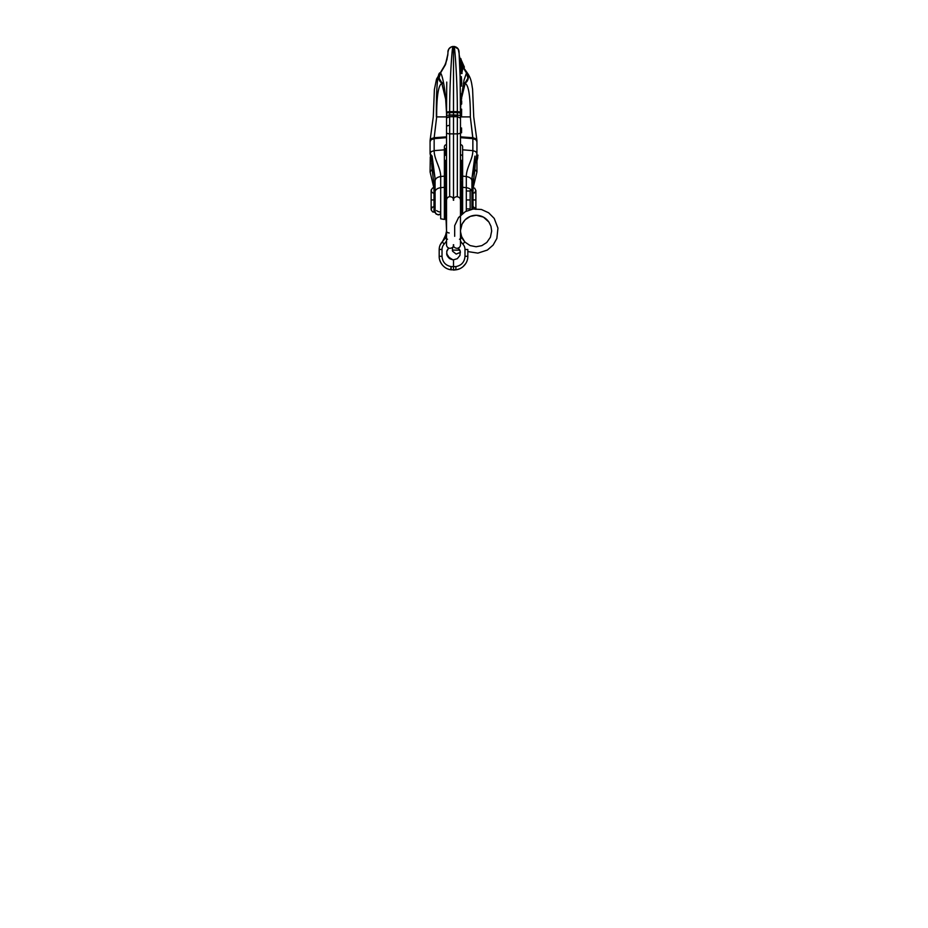 <?xml version="1.0" encoding="UTF-8"?>
<svg xmlns="http://www.w3.org/2000/svg" width="928" height="928" viewBox="0 0 928 928"><rect width="100%" height="100%" fill="white"/><g stroke="black" fill="none" stroke-linecap="round" stroke-linejoin="round"><path stroke-width="1.39" d="M460.485 178.965L460.485 132.658A3.584 1.23 180 0 1 457.342 133.864L449.674 133.864A3.584 1.23 180 0 1 446.53 132.658L446.53 195.936A3.584 0.638 180 0 1 445.904 196.295L445.904 179.661L446.066 199.938L445.278 199.938L445.278 182.329L445.278 217.616L445.278 208.788L444.384 208.788L445.278 208.788M446.53 113.019L449.674 112.636L449.674 111.638L453.502 111.592L453.502 46.516L452.829 46.597C452.11 48.047 449.581 81.038 449.674 111.638L446.53 112.01L446.751 82.082L446.53 112.01L449.674 111.638L449.674 112.636L446.53 113.019L446.53 117.334L446.53 112.01L446.53 115.362L449.674 114.991L449.674 116.708C447.737 116.847 446.681 117.253 446.53 117.937L449.674 116.789L446.53 117.937L446.53 195.936A3.584 0.638 180 0 1 445.904 196.295L446.53 203.36L446.53 195.936L446.693 199.578L445.278 199.938M445.904 220.214L445.904 215.435A3.584 2.738 0 0 1 446.53 216.978L446.53 216.978A3.584 2.738 0 0 0 445.904 215.435L445.974 213.904L446.6 215.122L445.974 213.904L445.904 215.435L446.53 230.852L446.53 222.233M446.53 178.965L445.278 181.691L445.278 218.196L446.53 220.91M446.53 117.334L446.53 115.362L449.674 114.991L449.674 196.666L449.674 133.864A3.584 1.23 180 0 1 446.53 132.658L446.53 117.937C446.681 117.253 447.737 116.847 449.674 116.708L457.342 116.708L460.485 118.1M446.53 128.76L446.53 126.602A3.584 1.23 0 0 1 449.674 125.396A3.584 1.23 0 0 0 446.53 126.602M445.452 152.006L445.452 154.988L445.452 151.67L446.53 151.67L445.452 151.67L445.452 148.55L445.452 151.925L446.53 151.925L446.53 148.689M445.452 155.208L446.53 155.231L446.53 152.006M460.485 117.334L460.126 77.627L461.204 77.627L461.703 83.961L461.239 78.288M460.485 195.936A3.584 0.638 180 0 0 461.112 196.295L460.949 199.938L460.323 199.578L460.485 195.936A3.584 0.638 180 0 0 461.112 196.295L461.738 214.159L461.738 199.938L460.949 199.938L460.485 203.36L460.949 199.938L460.323 199.578L460.485 117.937L457.342 116.708L457.342 114.991L457.342 133.864L449.674 133.864L449.674 116.708L453.502 116.545L457.342 116.708L457.342 133.864A3.584 1.23 180 0 0 460.485 132.658L460.485 117.937M460.485 172.828L460.485 177.097L461.564 176.622L461.564 172.828L461.564 176.622L460.485 176.622L460.485 172.828M460.485 163.688L460.485 168.165M460.149 77.859L460.485 115.362L453.502 114.944L453.502 116.545L453.502 114.944L449.674 114.991L460.485 115.362L460.485 113.019L457.342 112.636L457.342 114.991L457.342 112.636L453.502 112.59L453.502 114.944L453.502 112.59L449.674 112.636L449.674 114.991L449.674 112.636L453.502 112.59L453.502 111.592L453.502 112.59L457.342 112.636L457.342 111.638C457.434 81.038 454.894 48.047 454.186 46.597C457.202 47.235 458.826 49.08 459.058 52.107L459.105 53.569M460.485 113.019L457.342 112.636L457.342 111.638L460.485 112.01L449.674 111.638C449.581 81.038 452.11 48.047 452.829 46.597C451.982 46.214 447.586 48.755 447.957 52.107L448.746 49.08L451.02 47.026M447.957 52.119L447.911 53.569M447.841 54.891L445.544 64.542L440.533 73.01L439.06 78.149L441.844 82.824L439.06 78.149L440.266 72.883C437.308 76.212 438.793 82.024 442.61 83.404C438.306 82.94 436.508 97.974 436.682 116.905L434.165 137.727L446.53 136.845L434.165 137.727L434.153 138.655L446.53 137.669L434.153 138.655L434.153 150.638L431.207 151.658L430.07 153.619L432.1 156.136L434.965 177.619L430.07 153.619L431.207 151.658L434.153 150.638L434.153 138.655L431.149 139.722L430.058 141.671L431.137 139.722L434.153 138.655L434.165 137.727L431.16 138.701L430.082 140.464L431.16 138.701L434.165 137.727L436.682 116.905L446.53 116.905L436.682 116.905C436.508 97.974 438.306 82.94 442.61 83.404C438.793 82.024 437.308 76.212 440.266 72.883L444.941 64.983L446.948 59.612L447.911 53.453M440.533 73.01C442.714 75.203 446.02 93.02 446.53 113.135C446.02 93.02 442.714 75.203 440.533 73.01L440.266 72.883C437.227 71.769 436.148 92.649 436.392 116.905M460.566 109.133L460.856 104.156M461.112 100.862L461.297 98.867L461.112 100.862M461.344 98.449L461.529 96.651L461.344 98.449M476.853 141.044L475.844 138.701L472.851 137.727L470.334 116.905C470.496 97.974 468.698 82.94 464.406 83.404C468.222 82.024 469.707 76.212 466.738 72.883L461.924 65.122L466.738 72.883L461.97 65.702L466.482 73.01L464.012 80.168L461.715 95.004L464.012 80.168L466.482 73.01L467.944 78.149L465.172 82.824L467.944 78.149L466.738 72.883C469.707 76.212 468.222 82.024 464.406 83.404C468.698 82.94 470.496 97.974 470.334 116.905L460.485 116.905L470.334 116.905L472.862 138.655L460.485 137.669L472.862 138.655L472.862 150.638L475.728 151.589L476.946 153.619L475.356 162.69L476.714 162.006L475.414 162.69L476.714 162.006L475.612 162.006L476.47 158.479M460.172 78.66L460.369 81.78L460.172 78.66M459.174 54.88L461.448 65.702L459.58 58.974L460.671 58.974L462.608 65.702L461.483 65.702L462.736 65.517L461.378 61.399L462.91 65.192L460.74 58.476L459.58 58.974L460.671 58.974L462.91 65.192L460.74 58.476L459.65 58.476L459.174 54.88M460.543 109.133L460.485 112.752L460.543 109.133L461.622 109.133L461.564 112.88L461.622 109.133L460.543 109.133M460.532 66.236C460.033 64.751 459.998 65.134 460.439 67.384C459.998 65.134 460.033 64.751 460.532 66.236M460.102 70.574L461.158 70.25L462.016 73.451L461.181 68.66L461.274 70.76L460.102 70.574L460.903 73.451L462.04 73.173L461.181 68.66L460.079 68.718L460.184 70.76L460.195 69.542L461.286 69.542L460.195 69.542L460.102 68.66L461.158 68.66L461.274 70.76L460.102 70.574L460.926 73.173M460.578 103.948L461.657 103.948L461.668 101.512L461.599 104.156L460.532 104.156L460.543 101.152L460.532 104.156L461.599 104.156L461.668 101.512L461.599 103.553M460.532 98.449L461.715 98.867L460.532 98.449M460.543 94.088L460.555 95.584C460.59 97.022 460.613 96.976 460.636 95.468C460.613 96.976 460.59 97.022 460.555 95.584L461.634 95.584L461.634 94.088L460.497 94.088L460.555 95.584L461.634 95.584L461.634 94.088L461.634 95.584C461.657 97.022 461.692 96.976 461.715 95.468L461.692 93.67L460.497 94.088M461.193 76.873L460.114 76.873L461.193 76.873L461.726 83.195L461.286 76.606L460.207 76.606L460.23 78.01L460.253 76.908M460.497 85.701L461.576 85.701L460.497 85.701L460.508 84.367L460.532 85.979L461.587 85.979M460.265 82.082L460.149 77.882M460.126 76.943L459.743 58.476M460.114 76.873L460.126 77.627L460.114 76.873M447.957 52.107C447.586 48.755 451.982 46.214 452.829 46.597L454.186 46.597C454.894 48.047 457.434 81.038 457.342 111.638L453.502 111.592L453.502 46.516L454.186 46.481C457.226 47.119 458.85 48.929 459.058 51.922C458.85 48.929 457.226 47.119 454.186 46.481L458.27 49.08L459.105 53.476M459.058 52.107C458.826 49.08 457.202 47.235 454.186 46.597L452.829 46.481C449.79 47.119 448.166 48.929 447.957 51.922C448.166 48.929 449.79 47.119 452.829 46.481L451.217 46.934M440.266 72.883L445.544 64.067L447.876 54.114L445.544 64.067L436.52 79.1L434.385 89.575L433.283 116.905L430.082 140.464L430.07 153.63M446.53 113.135L445.626 99.029L441.542 82.209L443.004 83.497M461.46 98.449L465.473 82.209L464.012 83.497M462.295 65.702L463.06 67.164L464.394 67.164L461.03 60.355L464.29 67.164L463.06 67.164L464.394 67.164L461.378 60.366L464.394 67.164L463.06 67.164L462.295 65.702M466.297 116.905L468.93 116.905L466.297 116.905M461.309 60.355L463.095 65.111L461.309 60.355M460.485 154.872C461.773 154.906 462.492 155.486 462.631 156.623C462.492 155.486 461.773 154.906 460.485 154.872M476.934 140.464L476.946 153.619L475.728 151.589L472.862 150.638C472.839 159.454 466.297 167.724 466.32 176.54C466.297 167.724 472.839 159.454 472.862 150.638L462.631 149.826L462.631 187.282L466.32 187.7L466.32 176.54C469.893 177.167 471.76 178.617 471.934 180.89L471.934 199.938L475.878 199.938L475.878 208.823L475.878 190.495L475.878 208.823L475.878 199.938L473.013 199.938L473.013 209.032L473.013 199.938L471.934 199.938L471.934 180.89C471.76 178.617 469.893 177.167 466.32 176.54L462.631 176.123L462.631 187.282L466.32 187.7L466.32 211.108L466.32 176.54L462.631 176.123L462.631 146.694C462.434 145.418 461.715 144.756 460.485 144.687C461.715 144.756 462.434 145.418 462.631 146.694L462.631 149.826L472.862 150.638L472.862 138.655L475.867 139.722L476.946 141.671L475.867 139.722L472.862 138.655L472.851 137.727L460.485 136.845L472.851 137.727L475.844 138.701L476.934 140.464L473.732 116.905L472.584 89.169C471.552 83.334 471.482 79.019 467.526 73.242L463.234 67.164M462.631 187.282L462.631 213.428L462.631 187.282M462.631 173.513L462.631 167.005M444.384 156.623C444.547 155.475 445.266 154.883 446.53 154.872C445.266 154.883 444.547 155.475 444.384 156.623M445.278 217.987L444.384 219.449L444.384 146.694C444.582 145.418 445.301 144.756 446.53 144.687C445.301 144.756 444.582 145.418 444.384 146.694L444.384 149.826L434.153 150.638C434.165 159.454 440.719 167.724 440.696 176.54L440.696 187.7L444.384 187.282L444.384 149.826L434.153 150.638C434.165 159.454 440.719 167.724 440.696 176.54C437.227 177.086 435.36 178.536 435.07 180.89L435.07 182.317M444.384 164.639L445.637 164.639L444.384 164.639L445.637 164.639L444.384 164.639L444.384 167.608M440.696 212.152A6.798 4.408 0 0 1 436.601 210.598A6.798 4.408 0 0 0 440.696 212.152M434.002 206.526L431.787 207.57L431.195 209.948L432.645 211.92L435.093 212.036L435.07 183.57M435.07 185.368L435.07 180.89C435.36 178.536 437.227 177.086 440.696 176.54L444.384 176.123L440.696 176.54L440.696 187.7A6.798 4.408 0 0 0 435.07 192.05A6.798 4.408 0 0 1 440.696 187.7L444.384 187.282L444.384 219.449L440.696 218.799L440.696 187.7L440.696 218.799M434.002 212.257L435.07 212.257L435.07 199.938L434.002 199.938L434.002 212.257L434.002 199.938L431.137 199.938L431.137 190.495L431.137 209.392L431.137 190.495L431.137 199.938L434.002 199.938L434.002 187.63L434.002 199.938L435.07 199.938L435.07 190.588M435.07 187.839L432.634 187.978L431.195 189.95L431.787 192.316L434.002 193.36L431.903 192.444L431.137 190.495L431.137 209.392L432.239 207.141M434.432 187.63L432.1 169.406L430.07 171.9L432.1 169.406L431.659 162.922L432.1 169.406L433.411 168.652L432.1 169.406L434.432 187.63M430.29 156.948L430.07 171.9L433.817 187.642M476.946 171.889L474.916 169.406L473.048 184.046L474.916 169.406L473.605 168.652L474.916 169.406L475.356 162.922L474.916 169.406L476.946 171.889L473.199 187.642M471.934 199.938L471.934 209.218L471.934 199.938M466.32 187.7A6.798 4.408 0 0 1 471.934 192.05A6.798 4.408 0 0 0 466.32 187.7M435.07 180.89L434.965 177.619M430.163 141.044L430.082 140.464M462.631 173.316L461.564 173.316M445.637 173.316L444.384 173.316M461.378 164.639L462.631 164.639L461.378 164.639M444.384 173.582L445.637 173.582M461.564 173.582L462.631 173.582M475.554 162.214L472.05 177.619L474.916 156.136M471.934 185.368L471.934 180.89M471.969 184.892L473.036 185.217L473.06 183.164L473.048 184.452L471.969 184.452L473.048 184.452L473.036 185.217L473.06 183.176L473.048 184.405M471.958 183.941L471.946 180.496L471.958 183.941L473.025 183.941L471.946 183.582L473.025 183.941L473.013 179.243L471.981 179.243L473.013 179.243L473.025 183.941M473.013 187.63L473.013 199.938L473.013 187.63L471.946 187.236M473.013 206.526L475.82 208.823M470.16 209.635L470.148 190.495L470.16 209.635M471.934 193.152L474.614 192.873L475.878 190.495L474.614 188.117L471.934 187.839M470.148 190.495L470.218 191.098M471.969 185.217L473.036 185.217L473.048 184.452M471.946 187.131L473.025 187.131L473.025 185.275L473.025 187.56L471.946 187.56L471.958 185.681M473.35 183.976L471.946 183.988M471.969 185.275L473.036 185.275L471.958 185.612L471.969 184.985M473.013 179.243L473.025 183.582M473.025 179.382L473.071 181.366M473.036 180.6L473.025 183.431L473.036 180.6M476.714 162.006L477.966 155.15L476.899 155.15L477.966 155.15L476.505 162.69M466.32 199.938L470.148 199.938L466.32 199.938M463.977 67.431L463.385 67.431L464.139 68.962L463.977 67.431M461.552 61.004L463.617 65.737M461.436 60.482L463.374 65.215M462.214 62.663L461.75 61.422M461.726 83.195L461.703 83.961L461.726 83.195M460.126 77.627L461.204 77.627L461.413 79.298L461.32 77.186L461.668 80.202L461.286 76.606L460.207 76.606M461.564 116.684L460.485 116.684L461.564 116.684L461.564 115.988L460.485 115.988L461.564 115.988L461.622 109.133L461.564 116.684M462.62 69.043L461.645 66.236C461.123 64.751 461.088 65.134 461.541 67.384L462.388 70.145L461.378 66.375L462.62 69.043L461.645 66.236C461.123 64.751 461.088 65.134 461.541 67.384L462.388 70.145L461.634 66.375L462.596 69.182M460.358 65.644L461.262 65.227M461.552 67.245L461.634 66.375M461.541 67.384C461.088 65.134 461.123 64.751 461.645 66.236M461.228 68.95L461.32 67.187M461.39 67.628L461.425 68.962M460.601 69.113L461.715 69.113L461.993 71.282M461.958 70.922L462.016 69.89M461.367 68.95L461.332 69.623M461.158 68.718L460.079 68.718M460.903 73.451L462.04 73.173M461.181 70.574L462.016 73.451M461.912 72.918L461.355 69.994L461.912 72.918M461.599 104.156L461.61 101.198L461.599 104.156L461.668 103.553L460.532 104.156M461.715 95.468C461.692 96.976 461.657 97.022 461.634 95.584L461.61 94.088L461.645 95.584C461.657 97.022 461.692 96.976 461.715 95.468L461.692 93.67L461.703 95.468M461.668 80.202L461.286 76.606L461.274 78.926M461.413 79.019L461.645 80.365M461.32 78.602L461.413 79.298M461.61 84.332L461.402 82.337L461.61 84.332M460.392 82.94L460.416 83.543M461.46 82.94L461.494 83.543M457.342 196.666L457.342 133.864L457.342 196.666M461.042 213.904L460.416 215.122L461.042 213.904L461.112 215.435L461.042 213.904M461.112 179.661L461.112 196.295L460.485 177.642M445.37 237L442.227 241.883C440.243 244.029 439.234 246.57 439.188 249.504L439.188 256.302C439.048 262.995 444.524 269.132 451.136 269.804L455.88 269.804L453.502 270.094L455.88 269.804L453.502 270.094L453.502 259.817L457.284 258.692L459.928 255.455L460.3 251.65L458.386 248.031L460.3 251.65L459.928 255.455L457.284 258.692L453.502 259.817L453.502 270.094L455.88 269.804L455.88 266.603L451.136 266.603L451.136 269.804L455.88 269.804C462.538 269.132 467.967 262.937 467.828 256.302L464.998 256.302L464.998 249.504L464.998 256.302C464.534 262.032 461.494 265.466 455.88 266.603L451.136 266.603C445.498 265.443 442.459 262.009 442.018 256.302L442.018 249.504C442.053 247.416 442.76 245.618 444.176 244.087L446.53 241.025L446.53 244.772C446.403 245.618 447.076 247.753 449.546 248.298C452.133 248.275 453.514 247.092 453.688 244.772M453.502 259.817L449.72 258.692L447.087 255.455L446.716 251.65L448.63 248.031L446.716 251.65L447.087 255.455L449.72 258.692L453.502 259.817M447.18 255.687L447.192 255.71A6.902 6.902 0 0 1 447.18 255.687L447.192 255.71A6.902 6.902 0 0 1 447.18 255.687L446.728 254.226L447.18 255.687M446.902 250.885L447.192 250.119L446.902 250.885M446.646 253.715L449.082 257.369L452.736 259.782M459.824 250.131L460.114 250.885L459.824 250.119L452.296 250.119L459.824 250.131M460.392 252.37L456.182 254.075L452.597 251.244L452.435 248.228L453.63 246.21M461.402 236.338L460.694 233.589L461.425 236.431L464.789 241.883L462.678 239.088L464.789 241.883L462.84 244.087C464.244 245.618 464.963 247.416 464.998 249.504L467.828 249.504L467.828 256.302L467.828 249.504L464.998 249.504C464.963 247.416 464.244 245.618 462.84 244.087A18.966 18.827 90 0 1 460.485 241.025A18.966 18.827 90 0 0 462.84 244.087L464.8 241.883L462.028 237.846C459.198 230.991 460.334 224.866 465.427 219.507C468.454 216.723 472.016 215.308 476.11 215.261C481.481 215.412 485.75 217.686 488.917 222.059L490.97 226.304L491.678 230.979L490.402 237.243L486.771 242.475L481.841 245.642L476.099 246.755L470.136 245.572L465.067 242.173L461.784 237.324L460.485 231.606M453.502 199.091L453.502 116.545L453.502 199.091M461.378 172.353L461.378 160.324L460.485 160.289L461.378 160.324L461.378 172.353M461.378 179.614L461.378 177.167L461.378 179.614M445.637 179.614L445.637 173.988L445.637 179.614M445.637 160.324L445.637 173.988L446.53 174.012L445.637 173.988L445.637 160.324L446.53 160.289L445.637 160.324M461.738 199.938L461.738 191.098M461.181 235.689L460.868 234.494M461.97 237.742L460.984 235.004M446.438 232.708L446.53 231.084A3.225 1.937 0 0 0 449.187 232.974A3.225 1.937 0 0 1 446.53 231.06L444.988 237.858L447.505 239.25L444.988 237.858L442.227 241.883L445.626 236.315M446.53 241.025L444.176 244.087L442.227 241.883C440.243 244.029 439.234 246.57 439.188 249.504L442.018 249.504C442.053 247.416 442.76 245.618 444.176 244.087L442.227 241.883L446.53 236.663L444.988 237.858L446.38 233.183M442.575 241.489L446.322 233.624L445.614 236.327M446.008 235.074L446.322 233.624M450.938 269.77L451.136 269.804C445.44 269.004 441.6 265.605 439.594 259.596C441.6 265.605 445.44 269.004 451.136 269.804C445.44 269.004 441.6 265.605 439.594 259.596L439.594 259.596C441.6 265.605 445.44 269.004 451.136 269.804L450.312 269.677L451.136 269.804C444.524 269.132 439.048 262.995 439.188 256.302L439.188 249.342L442.018 249.504L442.018 256.302L439.188 256.302L442.018 256.302C442.459 262.009 445.498 265.443 451.136 266.603L450.706 269.746M439.988 245.363L440.939 243.519L439.988 245.363M453.502 268.378L453.502 266.974L453.502 268.378M465.717 263.564L462.979 266.707L465.728 263.564M459.522 268.83L456.762 269.665L459.522 268.83M467.828 256.302L467.828 256.302C467.967 262.984 462.492 269.132 455.88 269.804C462.538 269.132 467.967 262.937 467.828 256.302L464.998 256.302C464.534 262.032 461.494 265.466 455.88 266.603L455.88 269.804L456.796 269.654M454.674 236.304L454.685 225.643L458.56 217.535L465.322 211.642L473.164 209.02L481.423 209.484L488.638 212.779L494.23 218.428L497.942 228.114L496.851 238.45L493.116 245.085L487.374 250.061L477.885 253.124L467.828 251.581L467.828 255.687M462.028 237.858L459.511 239.25L462.028 237.858L464.789 241.883L461.309 236.072M453.502 268.621L453.502 269.909L453.502 268.621M439.976 245.41L439.733 246.082M449.558 258.425A6.786 6.786 0 0 0 452.284 259.585A6.786 6.786 0 0 1 447.331 255.71A6.786 6.786 0 0 0 452.284 259.585A6.786 6.786 0 0 1 449.558 258.425L449.314 258.402M447.331 250.119A6.786 6.786 0 0 1 448.746 248.078A6.786 6.786 0 0 0 447.331 250.119M458.27 248.078A6.786 6.786 0 0 1 459.685 250.119A6.786 6.786 0 0 0 458.27 248.078M457.887 248.205A6.426 6.426 0 0 1 459.29 250.119A6.426 6.426 0 0 0 457.887 248.205M450.672 258.68A6.426 6.426 0 0 1 447.76 255.78A6.426 6.426 0 0 0 450.672 258.68M439.188 250.815L439.188 255.687M460.485 177.097L461.564 177.097L461.564 176.297M460.485 132.797L461.564 132.797L461.564 127.983L460.485 127.983M461.564 132.716L460.485 132.716L461.564 132.716L461.564 128.064L460.485 128.064L461.564 128.064M445.278 181.691L445.278 218.196M445.904 179.661L446.53 177.642M461.17 100.862L461.402 98.867M459.058 52.119L460.126 76.92M434.002 187.63L435.07 187.63L434.942 177.341M431.137 190.495L431.137 209.392M454.186 46.481L454.848 46.609M476.946 171.866L476.946 161.217M462.631 181.459L461.738 181.888M445.278 181.888L444.384 181.459M472.05 177.619L471.934 183.57M472.062 177.341L472.039 179.081M475.878 190.495L475.878 209.392L475.878 190.495M471.992 183.164L473.06 183.164M471.981 183.605L473.06 183.605M473.071 181.331L471.992 181.331M473.013 179.081L471.946 179.081M477.7 157.69L476.644 162.33M435.093 212.036L435.661 213.521L438.144 214.89L440.696 213.823L439.014 214.809L436.253 214.159L435.093 212.036M470.148 208.893L466.32 208.893M470.148 190.994L466.32 190.994M463.107 64.658L463.501 65.424M462.515 63.371L461.46 60.54M461.228 77.848L461.193 76.908M462.678 69.333L461.529 69.333M461.344 65.644L460.242 65.644M462.469 70.308L461.332 70.308M461.193 66.932L460.102 66.932M461.436 67.756L460.346 67.756L461.436 67.756M461.262 67.373L460.172 67.373M462.237 71.642L461.112 71.642M461.912 70.853L460.798 70.853M462.132 71.201L461.007 71.201L462.132 71.201M461.146 68.463L460.056 68.463M462.051 73.509L460.949 73.509M461.146 70.192L460.068 70.192M461.645 101.28L460.566 101.28M461.645 100.862L460.566 100.862M460.601 96.651L461.68 96.651M460.184 77.523L461.262 77.523M460.207 76.572L461.286 76.572M460.59 80.492L461.68 80.492M460.346 79.39L461.425 79.39M460.265 78.996L461.344 78.996M460.52 86.072L461.599 86.072M460.392 84.39L461.471 84.39L460.392 84.39M460.3 82.209L461.378 82.209L460.3 82.209M460.323 82.337L461.402 82.337L460.323 82.337M460.288 81.78L461.367 81.78M460.416 84.796L461.483 84.796M460.485 144.838L460.485 107.799M453.688 200.216C453.363 197.676 451.901 196.516 449.291 196.724C447.563 197.246 446.646 198.406 446.53 200.216L446.53 244.772M446.53 200.216L446.53 210.633M446.53 214.855L446.53 226.792M446.53 112.01L446.53 144.838M453.328 200.216C453.34 198.279 454.5 197.096 456.808 196.632C459.314 197.096 460.532 198.29 460.485 200.216L460.485 244.772C460.416 246.744 459.267 247.927 457.052 248.344C454.616 248.008 453.374 246.813 453.328 244.772M461.738 214.159L461.738 181.691L461.738 214.159M442.482 241.593L442.227 241.883C440.243 244.029 439.234 246.57 439.188 249.504M439.269 248.217L439.362 247.556M439.408 247.3L439.826 245.792M440.139 245.004L442.122 241.988M451.136 269.804L450.312 269.677M460.485 230.411L462.063 224.077L465.218 219.704L470.334 216.375L476.319 215.261L483.43 217.117L488.917 222.059M444.988 237.858L445.823 235.712M460.485 177.167L461.564 177.167M460.485 172.353L461.564 172.353L460.485 172.353M445.452 148.55L446.53 148.55"/></g></svg>
